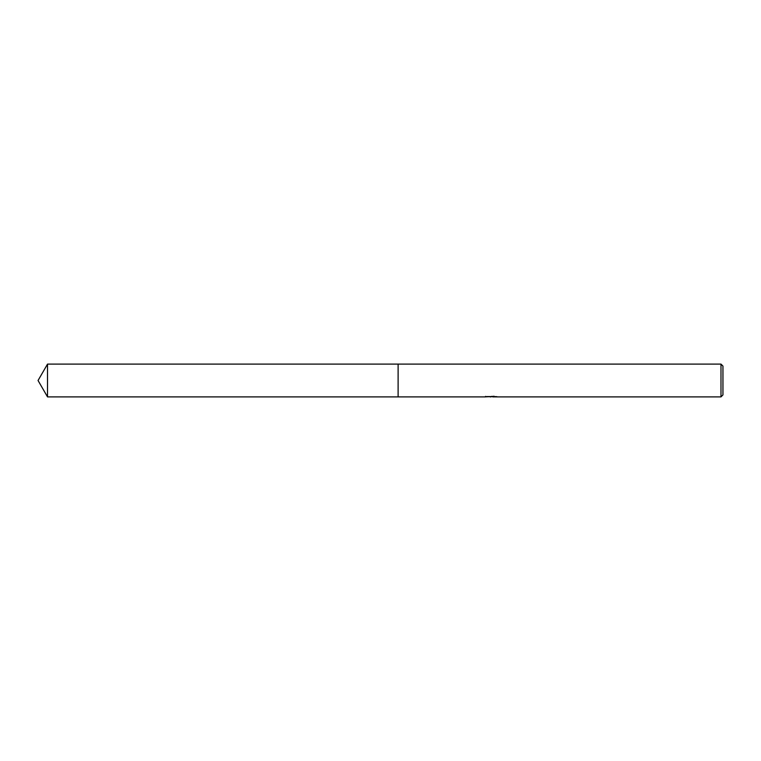 <?xml version="1.0" encoding="UTF-8"?>
<svg xmlns="http://www.w3.org/2000/svg" width="761" height="761" viewBox="0 0 761 761"><rect width="100%" height="100%" fill="white"/><g stroke="black" fill="none" stroke-linecap="round" stroke-linejoin="round"><path stroke-width="1.14" d="M485.518 396.367L485.404 396.89L398.108 396.89L398.117 364.11L720.99 364.11L722.95 366.07L722.95 394.93L720.99 396.89L492.719 396.89L493.927 396.148M398.108 396.89L398.108 364.11L398.108 396.89L47.515 396.89L47.515 364.11L398.108 364.11M492.652 396.633L489.076 396.728M490.978 396.89L490.208 396.89M720.99 396.89L720.99 364.11M485.518 396.852L491.635 396.576L486.393 396.576M486.403 396.576L496.438 396.624M497.123 396.709C491.663 396.747 491.663 396.785 497.123 396.842M492.719 396.395L491.635 396.395M47.515 364.11L38.05 380.5L47.515 396.89"/></g></svg>
